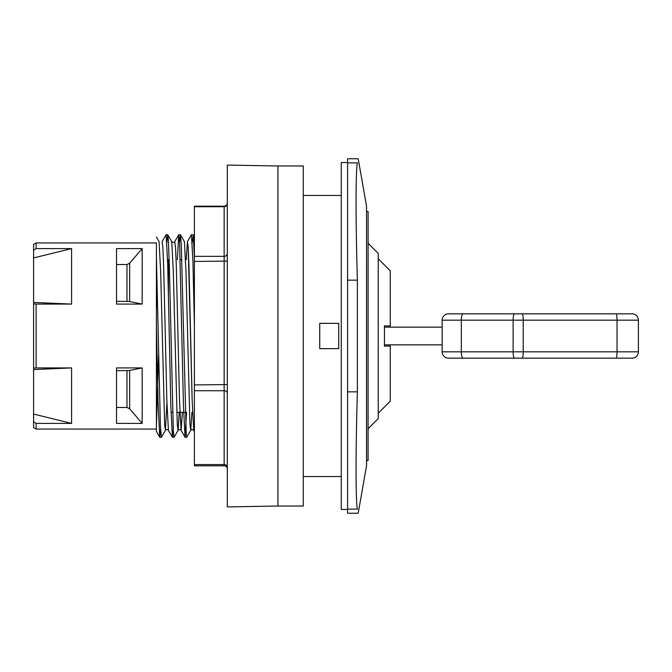 <?xml version="1.0" encoding="UTF-8"?>
<svg xmlns="http://www.w3.org/2000/svg" width="672" height="672" viewBox="0 0 672 672"><rect width="100%" height="100%" fill="white"/><g stroke="black" fill="none" stroke-linecap="round" stroke-linejoin="round"><path stroke-width="1.01" d="M36.128 429.055L36.128 423.41L71.585 423.41L71.585 367.912L33.6 369.558L33.6 368.206L36.128 367.912L36.128 304.088L71.585 304.088L71.585 248.59L33.6 257.922L33.6 250.253L36.128 248.59L36.128 242.945L156.408 242.945L156.408 429.055L36.128 429.055L33.6 427.594L33.6 369.558M36.128 248.59L71.585 248.59M36.128 367.912L71.585 367.912M142.162 423.41L116.525 423.41L116.525 367.912L142.162 367.912L142.162 423.41L129.671 408.803L126.983 407.459L116.525 407.459M142.162 304.088L116.525 304.088L116.525 248.59L142.162 248.59L142.162 304.088L129.671 301.518L116.525 301.274M116.525 264.541L126.983 264.541L129.671 263.197L142.162 248.59M116.525 370.726L129.671 370.482L142.162 367.912M156.408 426.636L158.592 354.934L156.408 426.636L156.408 242.945M156.408 429.055L156.408 431.483L159.793 437.279L160.583 429.542M156.408 324.988L158.063 402.276L159.726 437.22M162.095 241.634L162.884 247.514L163.674 266.843L166.841 400.243L168.42 430.374L166.841 400.243L163.674 266.843L162.884 247.514L162.095 241.634L166.127 234.713L167.689 263.76L170.822 405.712L172.385 437.228L173.25 429.542M177.341 259.72L178.71 234.78L179.567 242.264L183.481 405.796L185.044 437.228L186.564 412.28M187.412 241.634L188.202 247.447L188.992 266.767L192.158 400.252L193.746 430.357L192.158 400.252L188.202 247.447L187.412 241.634L186.22 259.72L187.412 241.634L191.444 234.713L192.914 260.593L194.393 324.979M156.408 309.817L157.072 281.753M159.062 241.601L160.667 271.774L164.623 424.494L165.413 430.374L166.916 402.889M178.71 234.78L174.754 241.643L175.543 247.472L176.333 266.801L179.5 400.302L181.087 430.366L179.5 400.302L176.333 266.801L175.543 247.472L174.754 241.643C174.166 242.718 173.158 242.718 171.738 241.643L173.326 271.732L177.282 424.544L178.072 430.357L179.273 412.28M184.388 241.601L185.984 271.681L189.941 424.477L190.73 430.366L191.932 412.28M194.233 317.066L194.393 309.817M181.087 430.366L182.423 412.28L181.087 430.366L185.044 437.228M347.584 162.876L357.37 162.876C358.462 157.366 358.462 157.366 357.37 162.876C358.462 157.366 358.462 157.366 357.37 162.876C355.631 171.427 355.631 220.088 357.37 280.157L357.37 391.843C355.631 451.912 355.631 500.573 357.37 509.124C358.462 514.634 358.462 514.634 357.37 509.124C358.462 514.634 358.462 514.634 357.37 509.124L347.584 509.124L347.584 513.248L358.184 513.248L366.534 465.898L366.534 206.102L358.184 158.752L347.584 158.752L347.584 509.124M338.722 323.341L338.722 348.659L319.729 348.659L319.729 323.341L338.722 323.341M36.128 304.088L33.6 303.794L33.6 302.442L71.585 304.088M33.6 302.442L33.6 257.922M33.6 414.078L71.585 423.41M36.128 423.41L33.6 421.747M33.6 303.794L33.6 368.206M36.128 242.945L33.6 244.406L33.6 250.253M341.25 476.532L303.274 476.532M347.584 509.452L341.25 509.452L341.25 162.548L347.584 162.548M194.393 256.889L193.225 235.183L192.234 242.458M194.393 431.474L193.746 430.357C192.326 429.29 191.327 429.29 190.73 430.366L186.774 437.22L186.262 434.935L181.289 245.12L180.44 234.763L179.575 242.466M181.079 430.357C180.012 429.257 179.012 429.257 178.072 430.357L174.04 437.279L173.334 431.172L169.361 266.725L168.361 239.98L167.706 234.721L166.916 242.466M172.385 437.228L168.42 430.374C167.353 429.265 166.354 429.265 165.413 430.374L161.381 437.296L160.406 425.712L156.408 256.889M227.304 506.915L227.304 165.085L277.948 165.967L277.948 506.033L227.304 506.915M277.948 506.033L303.274 506.033L303.274 165.967L277.948 165.967M194.393 206.724L224.146 206.724L224.146 206.195L194.393 206.195L194.393 465.805L224.146 465.805C226.044 465.973 227.102 467.032 227.304 468.972M366.576 460.522L368.096 460.522L368.096 211.478L366.576 211.478M368.096 428.736L378.227 418.614L378.227 253.386L368.096 243.264M378.227 413.23L390.247 401.201L390.247 346.13L384.46 346.13L384.46 325.87L390.247 325.87L390.247 270.799L378.227 258.77M384.46 325.87L390.247 325.87L390.247 327.138M390.247 344.862L390.247 346.13L384.46 346.13M543.446 313.841L632.066 313.841A6.334 6.334 0 0 1 638.4 320.174L638.4 351.826L442.159 351.826L442.159 320.174L442.159 327.138L384.628 327.138M619.408 313.841L448.493 313.841A6.334 6.334 0 0 0 442.159 320.174L638.4 320.174L638.4 351.826A6.334 6.334 0 0 1 632.066 358.159L616.039 358.159L632.066 358.159A6.334 6.334 0 0 0 638.4 351.826M537.113 358.159L499.136 358.159M499.136 313.841L537.113 313.841M492.803 358.159L448.493 358.159A6.334 6.334 0 0 1 442.159 351.826A6.334 6.334 0 0 0 448.493 358.159L616.039 358.159A6.334 0.991 -90 0 0 617.03 351.826L617.03 320.174A6.334 0.991 90 0 0 616.039 313.841M575.098 358.159L619.408 358.159L575.098 358.159M467.485 313.841L448.493 313.841A6.334 6.334 0 0 0 442.159 320.174M384.628 344.862L442.159 344.862M168.437 294.403L168.437 259.72L169.159 259.72M185.254 412.28L176.728 412.28M172.595 412.28L171.007 412.28M126.983 264.541L126.983 301.274M126.983 370.726L126.983 407.459M347.584 280.157L357.37 280.157M129.671 408.803L129.671 370.482M129.671 301.518L129.671 263.197M347.584 391.843L357.37 391.843M194.393 390.726L224.146 390.726L224.146 464.57L194.393 464.57M227.304 203.818A3.167 2.898 0 0 1 224.146 206.724L224.146 390.726A3.167 2.545 0 0 1 227.304 393.271M227.304 384.569L194.393 384.922M227.304 467.116A3.167 2.545 0 0 0 224.146 464.57L224.146 465.805M227.304 253.453A3.167 2.898 0 0 1 224.146 256.351L194.393 256.351M194.393 261.442L227.304 261.089M522.228 313.841A6.334 0.991 90 0 1 523.211 320.174L523.211 351.826A6.334 0.991 -90 0 1 522.228 358.159M514.66 313.841A6.334 1.537 90 0 0 513.122 320.174L513.122 351.826A6.334 1.537 -90 0 0 514.66 358.159M462.874 313.841A6.334 1.537 90 0 0 461.336 320.174L461.336 351.826A6.334 1.537 -90 0 0 462.874 358.159M366.534 206.102L366.576 465.452M341.25 195.468L303.274 195.468M193.032 234.713L191.444 234.713M180.373 234.713L178.786 234.713M167.706 234.713L166.127 234.713M186.698 437.287L185.111 437.287M174.04 437.287L172.452 437.287M161.356 437.287L159.793 437.287M193.099 234.772L194.393 237.006M180.44 234.763L184.405 241.626M167.782 234.78L171.738 241.643M156.408 237.014L159.079 241.643M224.146 206.195C226.044 206.027 227.102 204.968 227.304 203.028M181.818 259.72L180.23 259.72"/></g></svg>
